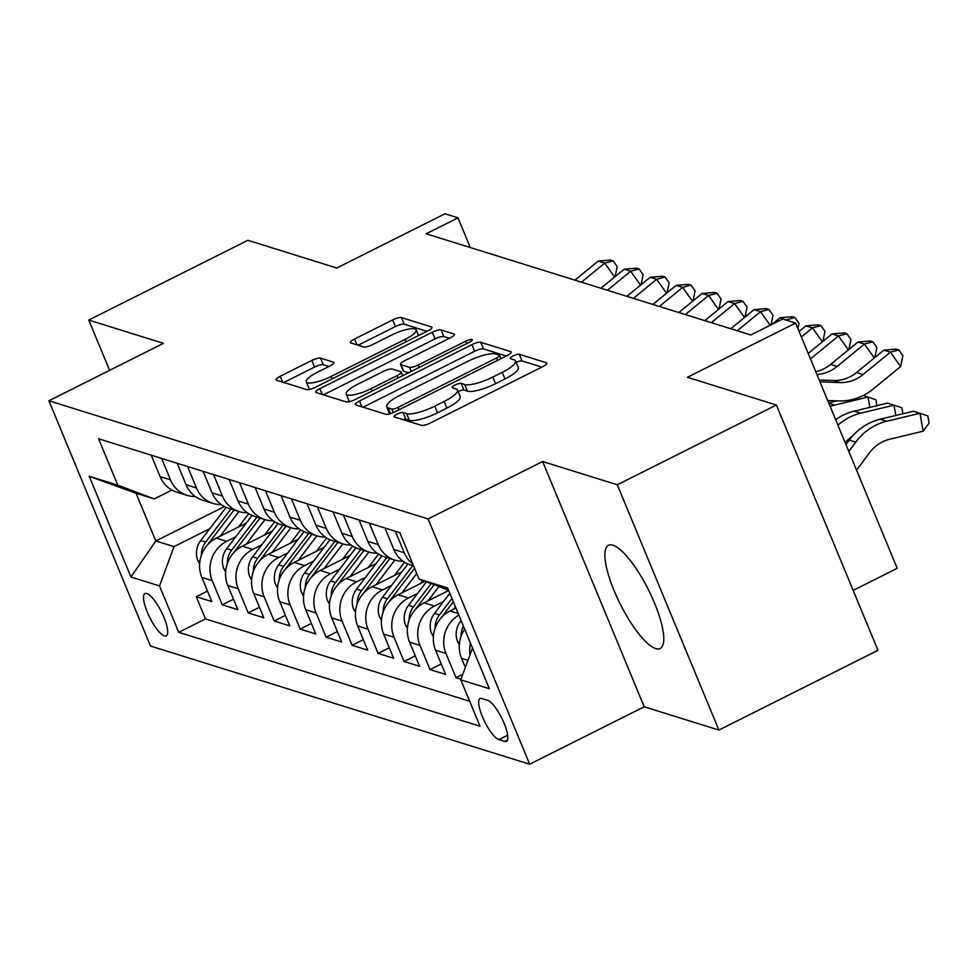 <?xml version="1.0" encoding="UTF-8"?>
<svg xmlns="http://www.w3.org/2000/svg" width="978" height="978" viewBox="0 0 978 978"><rect width="100%" height="100%" fill="white"/><g stroke="black" fill="none" stroke-linecap="round" stroke-linejoin="round"><path stroke-width="1.47" d="M396.946 414.195A5.086 1.247 -22.5 0 0 394.036 416.689A5.086 1.247 -22.5 0 0 394.366 416.946L421.445 425.381A7.262 1.785 -22.5 0 0 430.247 423.046L542.68 366.677A7.262 1.785 -22.5 0 0 546.836 363.095A7.262 1.785 -22.5 0 0 546.372 362.74L519.294 354.305A5.086 1.247 -22.5 0 0 513.132 355.943A5.086 1.247 -22.5 0 0 510.223 358.437A5.086 1.247 -22.5 0 0 510.54 358.694L514.049 359.782A23.252 5.697 -22.5 0 1 515.54 360.906A23.252 5.697 -22.5 0 1 502.215 372.349L492.851 377.043A23.252 5.697 -22.5 0 1 464.709 384.525L461.2 383.425A5.086 1.247 -22.5 0 0 455.039 385.063A5.086 1.247 -22.5 0 0 452.129 387.569A5.086 1.247 -22.5 0 0 452.459 387.814L455.956 388.902A23.252 5.697 -22.5 0 1 457.447 390.026A23.252 5.697 -22.5 0 1 444.134 401.469L434.758 406.163A23.252 5.697 -22.5 0 1 406.616 413.645L403.107 412.557A5.086 1.247 -22.5 0 0 396.946 414.195M655.749 648.61A57.726 15.807 -116.6 0 0 660.199 648.512A57.726 15.807 -116.6 0 0 651.666 596.519A57.726 15.807 -116.6 0 0 612.913 545.198A57.726 15.807 -116.6 0 0 608.45 545.296A57.726 15.807 -116.6 0 0 616.996 597.289A57.726 15.807 -116.6 0 0 655.749 648.61M164.402 635.945A23.68 6.479 -116.6 0 0 166.236 635.908A23.68 6.479 -116.6 0 0 162.727 614.575A23.68 6.479 -116.6 0 0 146.834 593.524A23.68 6.479 -116.6 0 0 145.001 593.56A23.68 6.479 -116.6 0 0 148.509 614.893A23.68 6.479 -116.6 0 0 164.402 635.945M320.564 358.131A7.262 1.785 -22.5 0 0 311.762 360.466L280.221 376.286A7.262 1.785 -22.5 0 0 276.053 379.867A7.262 1.785 -22.5 0 0 276.529 380.21L306.603 389.586A7.262 1.785 -22.5 0 0 315.405 387.251L427.838 330.882A7.262 1.785 -22.5 0 0 431.995 327.3A7.262 1.785 -22.5 0 0 431.53 326.945L401.445 317.581A7.262 1.785 -22.5 0 0 392.655 319.916L354.549 339.024A7.262 1.785 -22.5 0 0 350.393 342.593A7.262 1.785 -22.5 0 0 350.857 342.948L363.73 346.958A7.262 1.785 -22.5 0 0 372.52 344.623L391.42 335.148A19.438 4.768 -22.5 0 1 416.188 329.83A19.438 4.768 -22.5 0 1 405.051 339.39L331.041 376.506A19.438 4.768 -22.5 0 1 306.261 381.823A19.438 4.768 -22.5 0 1 317.398 372.263L329.733 366.078A7.262 1.785 -22.5 0 0 333.901 362.496A7.262 1.785 -22.5 0 0 333.437 362.141L320.564 358.131L323.302 364.757A7.262 1.785 -22.5 0 0 314.513 367.105L283.816 382.484M617.289 484.782L542.631 461.518L644.221 706.788L718.891 730.065L617.289 484.782L776.385 405.026L687.424 377.3L795.615 323.058L782.62 319.011L750.811 334.965L426.163 233.779L457.985 217.825L444.99 213.779L336.811 268.021L247.862 240.295L88.778 320.063L109.597 370.332M542.631 461.518L428.083 518.951L48.9 400.772L163.448 343.339L88.778 320.063M359.501 400.992A7.262 1.785 -22.5 0 0 355.344 404.574A7.262 1.785 -22.5 0 0 355.809 404.929L385.882 414.305A7.262 1.785 -22.5 0 0 394.684 411.958L507.117 355.589A7.262 1.785 -22.5 0 0 511.274 352.019A7.262 1.785 -22.5 0 0 510.809 351.664L480.736 342.288A7.262 1.785 -22.5 0 0 471.934 344.623L359.501 400.992L361.921 406.824M346.249 401.946L316.163 392.569A7.262 1.785 -22.5 0 1 315.698 392.215A7.262 1.785 -22.5 0 1 319.867 388.645L432.288 332.263A7.262 1.785 -22.5 0 1 441.09 329.928L453.963 333.938A7.262 1.785 -22.5 0 1 454.428 334.293A7.262 1.785 -22.5 0 1 450.271 337.875L404.672 360.735A7.262 1.785 -22.5 0 0 400.503 364.305A7.262 1.785 -22.5 0 0 400.968 364.66L409.513 367.325A7.262 1.785 -22.5 0 0 418.303 364.977L465.772 341.175A5.086 1.247 -22.5 0 1 472.264 339.794A5.086 1.247 -22.5 0 1 469.342 342.288L355.038 399.611A7.262 1.785 -22.5 0 1 346.249 401.946M776.385 405.026L877.975 650.297L718.891 730.065M207.507 591.091L196.272 596.727L211.859 601.58L201.835 577.387L212.226 580.626A29.609 27.531 -72.7 0 1 226.688 541.347L235.759 536.788M233.485 599.184L222.238 604.82L237.825 609.673L227.801 585.48L238.192 588.719A29.609 27.531 -72.7 0 1 252.666 549.44L261.737 544.893M259.451 607.277L248.216 612.913L263.803 617.766L253.779 593.573L264.158 596.812A29.609 27.531 -72.7 0 1 278.632 557.533L287.703 552.986M285.429 615.37L274.182 621.006L289.769 625.859L279.745 601.666L290.136 604.905A29.609 27.531 -72.7 0 1 304.61 565.626L313.681 561.079M311.395 623.463L300.16 629.098L315.735 633.952L305.723 609.759L316.102 612.998A29.609 27.531 -72.7 0 1 330.576 573.719L339.647 569.172M337.361 631.556L326.126 637.191L341.713 642.057L331.689 617.851L342.08 621.091A29.609 27.531 -72.7 0 1 356.554 581.812L365.625 577.264M363.339 639.649L352.104 645.284L367.679 650.15L357.667 625.944L368.046 629.184A29.609 27.531 -72.7 0 1 382.52 589.905L391.591 585.357M389.305 647.754L378.07 653.377L393.657 658.243L383.633 634.05L394.024 637.277A29.609 27.531 -72.7 0 1 408.486 597.998L417.569 593.45M415.283 655.847L404.048 661.483L419.623 666.336L409.599 642.143L419.99 645.382A29.609 27.531 -72.7 0 1 434.464 606.103L443.535 601.543M441.249 663.94L430.014 669.575L445.601 674.429L435.577 650.236L445.968 653.475A29.609 27.531 -72.7 0 1 458.841 615.052M462.851 674.221L455.98 677.668L461.005 679.233M201.835 577.387A29.609 27.531 107.3 0 1 216.309 538.108L246.224 523.108M227.801 585.48A29.609 27.531 107.3 0 1 242.275 546.201L272.19 531.201M253.779 593.573A29.609 27.531 107.3 0 1 268.241 554.294L298.168 539.294M279.745 601.666A29.609 27.531 107.3 0 1 294.219 562.387L324.134 547.387M305.723 609.759A29.609 27.531 107.3 0 1 320.185 570.48L350.112 555.48M331.689 617.851A29.609 27.531 107.3 0 1 346.163 578.573L376.078 563.572M357.667 625.944A29.609 27.531 107.3 0 1 372.129 586.666L402.056 571.665M383.633 634.05A29.609 27.531 107.3 0 1 398.107 594.771L424.965 581.299M409.599 642.143A29.609 27.531 107.3 0 1 424.073 602.864L448.682 590.516M435.577 650.236A29.609 27.531 107.3 0 1 450.051 610.957L455.919 608.01M487.594 700.297L481.885 698.524A22.946 6.284 -116.6 0 0 480.112 698.561A22.946 6.284 -116.6 0 0 483.499 719.221A22.946 6.284 -116.6 0 0 498.902 739.625L504.624 741.397A22.946 6.284 -116.6 0 0 506.396 741.361A22.946 6.284 -116.6 0 0 502.998 720.7A22.946 6.284 -116.6 0 0 487.594 700.297M428.083 518.951L529.673 764.221L150.49 646.042L48.9 400.772M196.272 596.727L205.466 618.927L178.742 632.326L480.015 726.226L460.797 679.82L472.508 648.035M178.742 632.326L159.524 585.932L130.954 577.02L89.218 476.262L117.788 485.161L98.57 438.767L399.831 532.655L419.061 579.062L447.618 587.961L489.355 688.732L460.797 679.82M151.211 455.173L160.099 476.628A29.609 27.531 107.3 0 0 176.737 492.13L187.128 495.357A29.609 27.531 -72.7 0 1 170.49 479.856L161.602 458.413M177.177 463.266L186.064 484.721A29.609 27.531 107.3 0 0 202.715 500.223L213.106 503.462A29.609 27.531 -72.7 0 1 196.456 487.961L187.568 466.506M203.155 471.359L212.043 492.814A29.609 27.531 107.3 0 0 228.681 508.315L239.072 511.555A29.609 27.531 -72.7 0 1 222.422 496.054L213.546 474.599M229.121 479.452L238.009 500.907A29.609 27.531 107.3 0 0 254.659 516.408L265.038 519.648A29.609 27.531 -72.7 0 1 248.4 504.147L239.512 482.692M255.099 487.545L263.987 509A29.609 27.531 107.3 0 0 280.625 524.501L291.016 527.741A29.609 27.531 -72.7 0 1 274.366 512.24L265.49 490.785M281.065 495.65L289.953 517.093A29.609 27.531 107.3 0 0 306.603 532.594L316.982 535.834A29.609 27.531 -72.7 0 1 300.344 520.333L291.456 498.878M307.043 503.743L315.931 525.186A29.609 27.531 107.3 0 0 332.569 540.687L342.96 543.927A29.609 27.531 -72.7 0 1 326.31 528.426L317.434 506.983M333.009 511.836L341.897 533.279A29.609 27.531 107.3 0 0 358.547 548.78L368.926 552.02A29.609 27.531 -72.7 0 1 352.288 536.519L343.4 515.076M358.987 519.929L367.862 541.384A29.609 27.531 107.3 0 0 384.513 556.885L394.904 560.113A29.609 27.531 -72.7 0 1 378.254 544.612L369.366 523.169M384.953 528.022L393.841 549.477A29.609 27.531 107.3 0 0 410.479 564.978L413.621 565.956M412.826 564.037A29.609 27.531 -72.7 0 1 404.232 552.717L395.344 531.262M465.332 667.485L461.543 658.328A29.609 27.531 -72.7 0 1 464.672 629.123M470.027 654.747A29.609 27.531 -72.7 0 1 470.442 643.059M455.98 677.668L445.968 653.475M430.014 669.575L419.99 645.382M404.048 661.483L394.024 637.277M378.07 653.377L368.046 629.184M352.104 645.284L342.08 621.091M326.126 637.191L316.102 612.998M300.16 629.098L290.136 604.905M274.182 621.006L264.158 596.812M248.216 612.913L238.192 588.719M222.238 604.82L212.226 580.626M205.466 618.927L469.672 701.275M224.451 506.567L155.808 540.981L173.998 546.653L209.793 528.695M853.171 590.406L897.205 568.328L795.615 323.058M644.221 706.788L529.673 764.221M470.284 247.532L457.985 217.825M171.908 490.051L154.218 498.914L136.04 493.254L155.808 540.981L130.954 577.02M448.547 590.199L419.061 579.062M403.083 561.274A29.609 27.531 -72.7 0 1 394.904 560.113M377.117 553.181A29.609 27.531 -72.7 0 1 368.926 552.02M351.151 545.088A29.609 27.531 -72.7 0 1 342.96 543.927M325.173 536.995A29.609 27.531 -72.7 0 1 316.982 535.834M299.207 528.902A29.609 27.531 -72.7 0 1 291.016 527.741M273.229 520.809A29.609 27.531 -72.7 0 1 265.038 519.648M247.263 512.704A29.609 27.531 -72.7 0 1 239.072 511.555M221.285 504.611A29.609 27.531 -72.7 0 1 213.106 503.462M195.319 496.518A29.609 27.531 -72.7 0 1 187.128 495.357M117.788 485.161L154.218 498.914M173.998 546.653L159.524 585.932M89.218 476.262L136.04 493.254M402.814 419.574A5.086 1.247 -22.5 0 1 405.858 419.183L409.354 420.283A23.252 5.697 -22.5 0 0 437.508 412.802L434.758 406.163M457.447 390.026L460.198 396.665A23.252 5.697 -22.5 0 1 446.873 408.095L437.508 412.802M515.54 360.906L518.279 367.532A23.252 5.697 -22.5 0 1 504.966 378.975L495.589 383.669A23.252 5.697 -22.5 0 1 467.447 391.151L463.939 390.063A5.086 1.247 -22.5 0 0 458.083 391.555M541.824 367.105L522.032 360.931A5.086 1.247 -22.5 0 0 516.164 362.422M506.262 356.016L483.474 348.914A7.262 1.785 -22.5 0 0 474.685 351.249L363.107 407.203M391.823 409.036A5.086 1.247 -22.5 0 0 397.985 407.41L496.677 357.924A5.086 1.247 -22.5 0 0 499.587 355.417A5.086 1.247 -22.5 0 0 499.257 355.173L495.565 354.024A23.252 5.697 -22.5 0 0 467.423 361.505L399.965 395.32A23.252 5.697 -22.5 0 0 386.64 406.762A23.252 5.697 -22.5 0 0 388.132 407.887L391.823 409.036L393.303 412.606M386.64 406.762L389.391 413.388A23.252 5.697 -22.5 0 0 389.721 413.89M323.461 394.843L435.039 338.901L432.288 332.263M449.415 338.302L443.841 336.554A7.262 1.785 -22.5 0 0 435.039 338.901M400.503 364.305L403.254 370.931A7.262 1.785 -22.5 0 0 403.718 371.285L408.535 372.789M357.349 384.452A19.438 4.768 -22.5 0 0 346.224 394.024A19.438 4.768 -22.5 0 0 370.992 388.706L397.068 375.638A7.262 1.785 -22.5 0 0 401.237 372.056A7.262 1.785 -22.5 0 0 400.772 371.701L392.227 369.048A7.262 1.785 -22.5 0 0 383.437 371.383L357.349 384.452M346.224 394.024L348.963 400.65A19.438 4.768 -22.5 0 0 350.063 401.542M328.877 366.505L323.302 364.757M306.261 381.823L309.011 388.449A19.438 4.768 -22.5 0 0 309.989 389.293M426.983 331.31L404.195 324.207A7.262 1.785 -22.5 0 0 395.393 326.542L358.156 345.222M856.569 470.21L869.222 453.095A37.005 34.413 -72.7 0 1 889.821 439.195L923.134 431.188L919.98 413.254L886.667 421.261A55.514 51.626 107.3 0 0 855.75 442.117L848.818 451.506M886.667 421.261L880.176 419.232L913.489 411.237L927.841 415.894L929.1 423.071L923.134 431.188M880.176 419.232A55.514 51.626 107.3 0 0 849.259 440.088L845.946 444.574M819.197 380.014L833.5 380.528A37.005 34.413 107.3 0 0 856.557 372.532L883.904 350.124L890.396 352.153L898.794 349.904L902.89 355.662L900.628 366.542L873.281 388.951A55.514 51.626 -72.7 0 1 838.696 400.931L827.706 400.54M819.955 381.823L839.992 382.557A37.005 34.413 107.3 0 0 863.048 374.562L890.396 352.153L900.628 366.542M883.904 350.124L896.19 349.097L898.794 349.904M459.342 644.71L457.521 641.531A19.609 18.24 -72.7 0 1 460.442 621.507L461.139 620.602M463.425 626.128A19.609 18.24 107.3 0 0 461.09 636.238M845.139 442.631A37.005 34.413 -72.7 0 1 852.449 436.151M895.824 415.479L894.002 405.161L901.863 407.802L902.914 413.767M860.701 413.168L854.197 411.139L887.511 403.132L894.002 405.161L860.701 413.168A55.514 51.626 107.3 0 0 837.901 425.149M854.197 411.139A55.514 51.626 107.3 0 0 835.652 419.733M453.902 609.025L455.491 606.947M433.376 636.617L431.555 633.438A19.609 18.24 -72.7 0 1 434.476 613.414L449.831 593.304M441.359 617.607A19.609 18.24 -72.7 0 1 442.521 615.92L453.34 601.763M451.983 598.487L439.403 614.954A19.609 18.24 107.3 0 0 435.124 628.145M869.858 407.386L868.036 397.068L875.897 399.709L876.948 405.674M863.134 395.54L868.036 397.068L834.723 405.075A55.514 51.626 107.3 0 0 830.139 406.408M837.254 400.882L828.696 402.936M446.359 591.69L447.728 589.881M427.936 600.92L438.914 586.555M407.398 628.524L405.577 625.333A19.609 18.24 -72.7 0 1 408.498 605.321L426.432 581.849M415.393 609.514A19.609 18.24 -72.7 0 1 416.555 607.827L434.171 584.771M431.176 583.634L413.437 606.861A19.609 18.24 107.3 0 0 409.146 620.052M420.381 583.597L422.777 580.467M401.958 592.827L416.738 573.487M381.432 620.431L379.611 617.24A19.609 18.24 -72.7 0 1 382.532 597.228L407.899 564.013M389.415 601.421A19.609 18.24 -72.7 0 1 390.577 599.734L414.599 568.291M412.74 565.675L387.459 598.756A19.609 18.24 107.3 0 0 383.18 611.947M815.75 371.689A37.005 34.413 107.3 0 0 830.591 364.439L857.938 342.031L864.43 344.06L872.816 341.811L876.911 347.557L874.845 357.557M816.887 374.44A37.005 34.413 107.3 0 0 837.082 366.469L864.43 344.06L874.332 357.985M857.938 342.031L870.224 341.004L872.816 341.811M810.456 358.902A37.005 34.413 107.3 0 0 811.117 358.376L838.452 335.967L831.96 333.938L808.183 353.425M831.96 333.938L844.259 332.899L846.85 333.718L850.946 339.464L848.867 349.464M848.354 349.879L838.452 335.967L846.85 333.718M801.373 336.97L812.486 327.874L805.994 325.845L799.099 331.493M805.994 325.845L818.28 324.806L820.884 325.613L824.967 331.371L822.901 341.371M822.388 341.787L812.486 327.874L820.884 325.613M786.116 320.099L780.016 317.752L771.96 324.354M780.016 317.752L792.314 316.713L794.906 317.52L799.002 323.278L797.901 328.584M786.923 320.344L786.52 319.769L794.906 317.52M394.415 575.504L404.537 562.252M375.992 584.734L394.819 560.088M355.466 612.326L353.633 609.147A19.609 18.24 -72.7 0 1 356.554 589.123L381.933 555.92M363.449 593.328A19.609 18.24 -72.7 0 1 364.611 591.641L389.88 558.548M386.762 557.582L361.493 590.663A19.609 18.24 107.3 0 0 357.202 603.854M737.278 330.747L760.542 311.676L754.05 309.659L730.786 328.718M754.05 309.659L766.336 308.62L768.94 309.427L773.023 315.185L771.031 324.818M770.187 325.246L760.542 311.676L768.94 309.427M368.437 567.411L378.559 554.147M350.026 576.641L368.853 551.995M329.488 604.233L327.667 601.054A19.609 18.24 -72.7 0 1 330.588 581.03L355.955 547.827M337.471 585.235A19.609 18.24 -72.7 0 1 338.632 583.548L363.914 550.455M360.796 549.489L335.527 582.57A19.609 18.24 107.3 0 0 331.236 595.761M711.299 322.654L734.576 303.583L728.084 301.566L704.808 320.625M728.084 301.566L740.37 300.527L742.962 301.334L747.058 307.092L744.979 317.092M744.466 317.508L734.576 303.583L742.962 301.334M342.471 559.306L352.593 546.054M324.048 568.548L342.875 543.902M303.522 596.14L301.689 592.961A19.609 18.24 -72.7 0 1 304.61 572.937L329.989 539.734M311.505 577.13A19.609 18.24 -72.7 0 1 312.667 575.443L337.936 542.362M334.831 541.396L309.549 574.477A19.609 18.24 107.3 0 0 305.27 587.668M685.333 314.561L708.598 295.49L702.106 293.473L678.842 312.532M702.106 293.473L714.392 292.434L716.996 293.241L721.079 298.999L719.013 308.987M718.5 309.415L708.598 295.49L716.996 293.241M316.493 551.213L326.628 537.961M298.082 560.455L316.909 535.81M277.544 588.047L275.723 584.868A19.609 18.24 -72.7 0 1 278.644 564.844L304.011 531.641M285.539 569.037A19.609 18.24 -72.7 0 1 286.701 567.35L311.97 534.269M308.852 533.303L283.583 566.384A19.609 18.24 107.3 0 0 279.292 579.575M659.368 306.456L682.632 287.398L676.14 285.368L652.864 304.439M676.14 285.368L688.426 284.341L691.018 285.148L695.113 290.906L693.035 300.894M692.522 301.322L682.632 287.398L691.018 285.148M290.527 543.12L300.649 529.868M272.104 552.362L290.931 527.717M251.578 579.954L249.745 576.775A19.609 18.24 -72.7 0 1 252.666 556.751L278.045 523.536M259.561 560.944A19.609 18.24 -72.7 0 1 260.723 559.257L286.004 526.176M282.887 525.21L257.605 558.291A19.609 18.24 107.3 0 0 253.326 571.482M264.549 535.027L274.684 521.775M246.138 544.269L264.965 519.624M225.6 571.861L223.779 568.67A19.609 18.24 -72.7 0 1 226.7 548.658L252.067 515.443M233.595 552.851A19.609 18.24 -72.7 0 1 234.757 551.164L260.026 518.083M256.908 517.105L231.639 550.198A19.609 18.24 107.3 0 0 227.348 563.389M633.389 298.363L656.654 279.305L650.162 277.275L626.898 296.346M650.162 277.275L662.448 276.248L665.052 277.055L669.135 282.801L667.069 292.801M666.556 293.229L656.654 279.305L665.052 277.055M607.424 290.27L630.688 271.212L624.196 269.182L600.932 288.253M624.196 269.182L636.482 268.143L639.074 268.962L643.169 274.708L641.091 284.708M640.578 285.124L630.688 271.212L639.074 268.962M238.583 526.934L248.705 513.682M220.16 536.164L238.987 511.531M199.634 563.768L197.813 560.577A19.609 18.24 -72.7 0 1 200.734 540.565L226.101 507.35M207.617 544.758A19.609 18.24 -72.7 0 1 208.779 543.071L234.06 509.99M230.942 509.012L205.661 542.105A19.609 18.24 107.3 0 0 201.382 555.296M581.445 282.177L604.71 263.119L598.218 261.089L574.954 280.148M598.218 261.089L610.504 260.05L613.108 260.857L617.204 266.615L615.125 276.615M614.612 277.031L604.71 263.119L613.108 260.857M216.309 538.108L226.688 541.347M242.275 546.201L252.666 549.44M268.241 554.294L278.632 557.533M294.219 562.387L304.61 565.626M320.185 570.48L330.576 573.719M346.163 578.573L356.554 581.812M372.129 586.666L382.52 589.905M398.107 594.771L408.486 597.998M424.073 602.864L434.464 606.103M450.051 610.957L458.193 613.499M160.099 476.628L170.49 479.856M186.064 484.721L196.456 487.961M212.043 492.814L222.422 496.054M238.009 500.907L248.4 504.147M263.987 509L274.366 512.24M289.953 517.093L300.344 520.333M315.931 525.186L326.31 528.426M341.897 533.279L352.288 536.519M367.862 541.384L378.254 544.612M393.841 549.477L404.232 552.717M461.543 658.328L467.973 660.333M507.484 739.967L504.624 741.397M507.655 735.224L498.902 739.625M409.354 420.283L406.616 413.645M446.873 408.095L444.134 401.469M463.939 390.063L461.2 383.425M467.447 391.151L464.709 384.525M495.589 383.669L492.851 377.043M504.966 378.975L502.215 372.349M522.032 360.931L519.294 354.305M546.763 363.669L546.372 362.74M405.858 419.183L403.107 412.557M474.685 351.249L471.934 344.623M483.474 348.914L480.736 342.288M511.201 352.593L510.809 351.664M398.975 409.806L397.985 407.41M497.668 360.32L496.677 357.924M390.515 413.657L388.132 407.887M322.275 394.476L319.867 388.645M443.841 336.554L441.09 329.928M454.342 334.867L453.963 333.938M403.718 371.285L400.968 364.66M411.212 371.444L409.513 367.325M419.305 367.386L418.303 364.977M466.775 343.584L465.772 341.175M371.982 391.114L370.992 388.706M398.07 378.034L397.068 375.638M333.816 363.07L333.437 362.141M332.031 378.914L331.041 376.506M406.053 341.799L405.051 339.39M356.97 344.855L354.549 339.024M395.393 326.542L392.655 319.916M404.195 324.207L401.445 317.581M431.909 327.887L431.53 326.945M282.642 382.117L280.221 376.286M314.513 367.105L311.762 360.466M855.75 442.117L849.259 440.088M833.5 380.528L839.992 382.557M856.557 372.532L863.048 374.562M457.716 641.886L459.574 642.46M460.442 621.507L461.677 621.886M431.75 633.781L433.609 634.367M434.476 613.414L439.403 614.954M834.723 405.075L828.818 403.229M405.772 625.688L407.63 626.275M408.498 605.321L413.437 606.861M379.806 617.595L381.664 618.169M382.532 597.228L387.459 598.756M830.591 364.439L837.082 366.469M810.114 358.058L811.117 358.376M353.84 609.502L355.686 610.076M356.554 589.123L361.493 590.663M327.862 601.409L329.72 601.983M330.588 581.03L335.527 582.57M301.896 593.316L303.755 593.89M304.61 572.937L309.549 574.477M275.918 585.223L277.776 585.798M278.644 564.844L283.583 566.384M249.952 577.13L251.811 577.705M252.666 556.751L257.605 558.291M223.974 569.025L225.832 569.612M226.7 548.658L231.639 550.198M198.008 560.932L199.867 561.519M200.734 540.565L205.661 542.105M500.944 358.681L499.587 355.417M402.74 375.686L401.237 372.056M418.547 335.527L416.188 329.83"/></g></svg>
